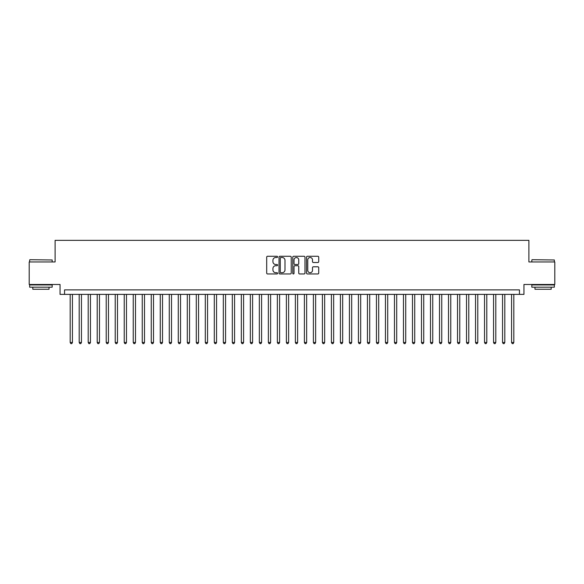 <?xml version="1.0" encoding="UTF-8"?>
<svg xmlns="http://www.w3.org/2000/svg" width="584" height="584" viewBox="0 0 584 584"><rect width="100%" height="100%" fill="white"/><g stroke="black" fill="none" stroke-linecap="round" stroke-linejoin="round"><path stroke-width="0.88" d="M277.59 256.887A0.62 0.62 0 0 0 276.969 256.274L267.574 256.274A0.883 0.883 0 0 0 266.691 257.157L266.691 273.071A0.883 0.883 0 0 0 267.574 273.954L276.969 273.954A0.62 0.62 0 0 0 277.59 273.334A0.62 0.62 0 0 0 276.969 272.713L275.75 272.713A2.832 2.832 0 0 1 272.925 269.888L272.925 268.56A2.832 2.832 0 0 1 275.75 265.727L276.969 265.727A0.62 0.62 0 0 0 277.59 265.114A0.62 0.62 0 0 0 276.969 264.494L275.75 264.494A2.832 2.832 0 0 1 272.925 261.661L272.925 260.34A2.832 2.832 0 0 1 275.75 257.507L276.969 257.507A0.62 0.62 0 0 0 277.59 256.887M317.842 262.501A0.883 0.883 0 0 0 318.725 261.617L318.725 257.157A0.883 0.883 0 0 0 317.842 256.274L307.403 256.274A0.883 0.883 0 0 0 306.52 257.157L306.52 273.071A0.883 0.883 0 0 0 307.403 273.954L317.842 273.954A0.883 0.883 0 0 0 318.725 273.071L318.725 267.676A0.883 0.883 0 0 0 317.842 266.793L313.374 266.793A0.883 0.883 0 0 0 312.491 267.676L312.491 270.348A2.365 2.365 0 0 1 310.126 272.713A2.365 2.365 0 0 1 307.761 270.348L307.761 259.873A2.365 2.365 0 0 1 310.126 257.507A2.365 2.365 0 0 1 312.491 259.873L312.491 261.617A0.883 0.883 0 0 0 313.374 262.501L317.842 262.501M519.446 294.387L523.95 294.387L523.95 284.481L554.8 284.481L554.8 261.961L528.9 261.961L528.9 240.338L55.1 240.338L55.1 261.961L29.2 261.961L29.2 284.481L60.05 284.481L60.05 294.387L519.446 294.387L519.446 289.883L64.554 289.883L64.554 294.387M291.226 257.157A0.883 0.883 0 0 0 290.343 256.274L279.911 256.274A0.883 0.883 0 0 0 279.028 257.157L279.028 273.071A0.883 0.883 0 0 0 279.911 273.954L290.343 273.954A0.883 0.883 0 0 0 291.226 273.071L291.226 257.157M293.657 256.274L304.089 256.274A0.883 0.883 0 0 1 304.972 257.157L304.972 273.071A0.883 0.883 0 0 1 304.089 273.954L299.628 273.954A0.883 0.883 0 0 1 298.745 273.071L298.745 266.618A0.883 0.883 0 0 0 297.855 265.727L294.898 265.727A0.883 0.883 0 0 0 294.015 266.618L294.015 273.334A0.62 0.62 0 0 1 293.394 273.954A0.62 0.62 0 0 1 292.774 273.334L292.774 257.157A0.883 0.883 0 0 1 293.657 256.274M280.882 257.507A0.62 0.62 0 0 0 280.262 258.128L280.262 272.1A0.62 0.62 0 0 0 280.882 272.713L282.167 272.713A2.832 2.832 0 0 0 284.992 269.888L284.992 260.34A2.832 2.832 0 0 0 282.167 257.507L280.882 257.507M298.745 259.916A2.365 2.365 0 0 0 296.38 257.551A2.365 2.365 0 0 0 294.015 259.916L294.015 263.61A0.883 0.883 0 0 0 294.898 264.494L297.855 264.494A0.883 0.883 0 0 0 298.745 263.61L298.745 259.916M70.182 294.387L70.182 342.487L72.438 342.487L72.438 294.387M72.438 342.487L71.759 343.662L70.861 343.662L70.182 342.487M29.923 259.705L52.173 259.975L29.923 259.705M40.909 287.182L29.653 287.182L29.653 284.926L52.173 284.926L52.173 287.182L40.909 287.182M49.02 287.182L49.02 289.255L32.806 289.255L32.806 287.182M532.097 259.705L554.347 259.975L532.097 259.705M543.091 287.182L531.827 287.182L531.827 284.926L554.347 284.926L554.347 287.182L543.091 287.182M551.194 287.182L551.194 289.255L534.981 289.255L534.981 287.182M79.19 294.387L79.19 342.487L81.446 342.487L81.446 294.387M81.446 342.487L80.767 343.662L79.869 343.662L79.19 342.487M88.199 294.387L88.199 342.487L90.454 342.487L90.454 294.387M90.454 342.487L89.775 343.662L88.877 343.662L88.199 342.487M97.207 294.387L97.207 342.487L99.462 342.487L99.462 294.387M99.462 342.487L98.784 343.662L97.886 343.662L97.207 342.487M106.215 294.387L106.215 342.487L108.471 342.487L108.471 294.387M108.471 342.487L107.792 343.662L106.894 343.662L106.215 342.487M115.223 294.387L115.223 342.487L117.479 342.487L117.479 294.387M117.479 342.487L116.8 343.662L115.902 343.662L115.223 342.487M124.231 294.387L124.231 342.487L126.48 342.487L126.48 294.387M126.48 342.487L125.808 343.662L124.91 343.662L124.231 342.487M133.24 294.387L133.24 342.487L135.488 342.487L135.488 294.387M135.488 342.487L134.816 343.662L133.911 343.662L133.24 342.487M142.248 294.387L142.248 342.487L144.496 342.487L144.496 294.387M144.496 342.487L143.825 343.662L142.919 343.662L142.248 342.487M151.256 294.387L151.256 342.487L153.504 342.487L153.504 294.387M153.504 342.487L152.833 343.662L151.928 343.662L151.256 342.487M160.264 294.387L160.264 342.487L162.513 342.487L162.513 294.387M162.513 342.487L161.841 343.662L160.936 343.662L160.264 342.487M169.272 294.387L169.272 342.487L171.521 342.487L171.521 294.387M171.521 342.487L170.849 343.662L169.944 343.662L169.272 342.487M178.281 294.387L178.281 342.487L180.529 342.487L180.529 294.387M180.529 342.487L179.857 343.662L178.952 343.662L178.281 342.487M187.289 294.387L187.289 342.487L189.537 342.487L189.537 294.387M189.537 342.487L188.858 343.662L187.96 343.662L187.289 342.487M196.29 294.387L196.29 342.487L198.545 342.487L198.545 294.387M198.545 342.487L197.867 343.662L196.969 343.662L196.29 342.487M205.298 294.387L205.298 342.487L207.554 342.487L207.554 294.387M207.554 342.487L206.875 343.662L205.977 343.662L205.298 342.487M214.306 294.387L214.306 342.487L216.562 342.487L216.562 294.387M216.562 342.487L215.883 343.662L214.985 343.662L214.306 342.487M223.314 294.387L223.314 342.487L225.57 342.487L225.57 294.387M225.57 342.487L224.891 343.662L223.993 343.662L223.314 342.487M232.322 294.387L232.322 342.487L234.578 342.487L234.578 294.387M234.578 342.487L233.899 343.662L233.001 343.662L232.322 342.487M241.331 294.387L241.331 342.487L243.586 342.487L243.586 294.387M243.586 342.487L242.907 343.662L242.01 343.662L241.331 342.487M250.339 294.387L250.339 342.487L252.595 342.487L252.595 294.387M252.595 342.487L251.916 343.662L251.018 343.662L250.339 342.487M259.347 294.387L259.347 342.487L261.596 342.487L261.596 294.387M261.596 342.487L260.924 343.662L260.026 343.662L259.347 342.487M268.355 294.387L268.355 342.487L270.604 342.487L270.604 294.387M270.604 342.487L269.932 343.662L269.027 343.662L268.355 342.487M277.363 294.387L277.363 342.487L279.612 342.487L279.612 294.387M279.612 342.487L278.94 343.662L278.035 343.662L277.363 342.487M286.372 294.387L286.372 342.487L288.62 342.487L288.62 294.387M288.62 342.487L287.948 343.662L287.043 343.662L286.372 342.487M295.38 294.387L295.38 342.487L297.628 342.487L297.628 294.387M297.628 342.487L296.957 343.662L296.051 343.662L295.38 342.487M304.388 294.387L304.388 342.487L306.637 342.487L306.637 294.387M306.637 342.487L305.965 343.662L305.06 343.662L304.388 342.487M313.396 294.387L313.396 342.487L315.645 342.487L315.645 294.387M315.645 342.487L314.973 343.662L314.068 343.662L313.396 342.487M322.404 294.387L322.404 342.487L324.653 342.487L324.653 294.387M324.653 342.487L323.974 343.662L323.076 343.662L322.404 342.487M331.405 294.387L331.405 342.487L333.661 342.487L333.661 294.387M333.661 342.487L332.982 343.662L332.084 343.662L331.405 342.487M340.414 294.387L340.414 342.487L342.669 342.487L342.669 294.387M342.669 342.487L341.99 343.662L341.092 343.662L340.414 342.487M349.422 294.387L349.422 342.487L351.678 342.487L351.678 294.387M351.678 342.487L350.999 343.662L350.101 343.662L349.422 342.487M358.43 294.387L358.43 342.487L360.686 342.487L360.686 294.387M360.686 342.487L360.007 343.662L359.109 343.662L358.43 342.487M367.438 294.387L367.438 342.487L369.694 342.487L369.694 294.387M369.694 342.487L369.015 343.662L368.117 343.662L367.438 342.487M376.446 294.387L376.446 342.487L378.702 342.487L378.702 294.387M378.702 342.487L378.023 343.662L377.125 343.662L376.446 342.487M385.455 294.387L385.455 342.487L387.71 342.487L387.71 294.387M387.71 342.487L387.031 343.662L386.134 343.662L385.455 342.487M394.463 294.387L394.463 342.487L396.711 342.487L396.711 294.387M396.711 342.487L396.04 343.662L395.142 343.662L394.463 342.487M403.471 294.387L403.471 342.487L405.719 342.487L405.719 294.387M405.719 342.487L405.048 343.662L404.143 343.662L403.471 342.487M412.479 294.387L412.479 342.487L414.728 342.487L414.728 294.387M414.728 342.487L414.056 343.662L413.151 343.662L412.479 342.487M421.487 294.387L421.487 342.487L423.736 342.487L423.736 294.387M423.736 342.487L423.064 343.662L422.159 343.662L421.487 342.487M430.496 294.387L430.496 342.487L432.744 342.487L432.744 294.387M432.744 342.487L432.072 343.662L431.167 343.662L430.496 342.487M439.504 294.387L439.504 342.487L441.752 342.487L441.752 294.387M441.752 342.487L441.081 343.662L440.175 343.662L439.504 342.487M448.512 294.387L448.512 342.487L450.76 342.487L450.76 294.387M450.76 342.487L450.089 343.662L449.184 343.662L448.512 342.487M457.52 294.387L457.52 342.487L459.769 342.487L459.769 294.387M459.769 342.487L459.09 343.662L458.192 343.662L457.52 342.487M466.521 294.387L466.521 342.487L468.777 342.487L468.777 294.387M468.777 342.487L468.098 343.662L467.2 343.662L466.521 342.487M475.529 294.387L475.529 342.487L477.785 342.487L477.785 294.387M477.785 342.487L477.106 343.662L476.208 343.662L475.529 342.487M484.537 294.387L484.537 342.487L486.793 342.487L486.793 294.387M486.793 342.487L486.114 343.662L485.216 343.662L484.537 342.487M493.546 294.387L493.546 342.487L495.801 342.487L495.801 294.387M495.801 342.487L495.123 343.662L494.225 343.662L493.546 342.487M502.554 294.387L502.554 342.487L504.81 342.487L504.81 294.387M504.81 342.487L504.131 343.662L503.233 343.662L502.554 342.487M511.562 294.387L511.562 342.487L513.818 342.487L513.818 294.387M513.818 342.487L513.139 343.662L512.241 343.662L511.562 342.487M29.653 261.961L29.653 259.975M34.785 284.926L34.785 284.481M47.034 284.926L47.034 284.481M52.173 261.961L52.173 259.975M531.827 261.961L531.827 259.975M536.966 284.926L536.966 284.481M549.216 284.926L549.216 284.481M554.347 261.961L554.347 259.975"/></g></svg>
